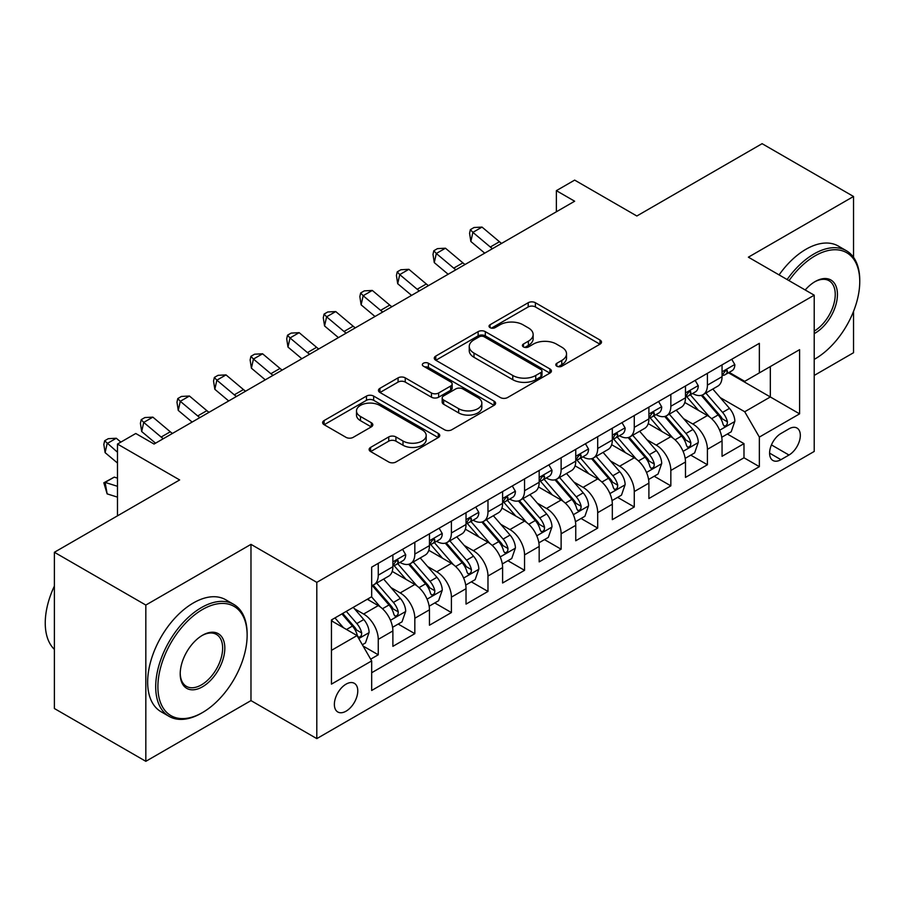 <?xml version="1.0" encoding="UTF-8"?>
<svg xmlns="http://www.w3.org/2000/svg" width="905" height="905" viewBox="0 0 905 905"><rect width="100%" height="100%" fill="white"/><g stroke="black" fill="none" stroke-linecap="round" stroke-linejoin="round"><path stroke-width="1.36" d="M556.835 366.197A3.552 2.048 0 0 0 561.869 366.197L600.004 344.172A5.079 2.93 0 0 0 601.497 342.101A5.079 2.93 0 0 0 600.004 340.031L535.387 302.723A5.079 2.93 0 0 0 528.203 302.723L490.069 324.748A3.552 2.048 0 0 0 489.028 326.196A3.552 2.048 0 0 0 490.069 327.644A3.552 2.048 0 0 0 495.092 327.644L500.024 324.793A16.245 9.378 0 0 1 523 324.793L528.384 327.904A16.245 9.378 0 0 1 533.147 334.533A16.245 9.378 0 0 1 528.384 341.174L523.452 344.024A3.552 2.048 0 0 0 522.411 345.472A3.552 2.048 0 0 0 523.452 346.92A3.552 2.048 0 0 0 528.475 346.92L533.418 344.07A16.245 9.378 0 0 1 556.394 344.07L561.779 347.181A16.245 9.378 0 0 1 566.53 353.81A16.245 9.378 0 0 1 561.779 360.45L556.835 363.29A3.552 2.048 0 0 0 555.794 364.749A3.552 2.048 0 0 0 556.835 366.197L556.835 363.29M346.072 711.172A16.55 9.559 120 0 0 356.887 696.579A16.55 9.559 120 0 0 354.341 683.32A16.55 9.559 120 0 0 346.072 684.135A16.55 9.559 120 0 0 335.257 698.728A16.55 9.559 120 0 0 337.791 711.986A16.55 9.559 120 0 0 346.072 711.172M370.609 447.398A5.079 2.93 0 0 0 369.127 449.468A5.079 2.93 0 0 0 370.609 451.538L388.743 462.002A5.079 2.93 0 0 0 395.915 462.002L438.28 437.545A5.079 2.93 0 0 0 439.762 435.475A5.079 2.93 0 0 0 438.28 433.405L373.663 396.096A5.079 2.93 0 0 0 366.48 396.096L324.114 420.554A5.079 2.93 0 0 0 322.632 422.624A5.079 2.93 0 0 0 324.114 424.694L346.015 437.341A5.079 2.93 0 0 0 353.199 437.341L371.322 426.877A5.079 2.93 0 0 0 372.815 424.796A5.079 2.93 0 0 0 371.322 422.726L360.462 416.458A13.586 7.84 0 0 1 356.491 410.915A13.586 7.84 0 0 1 364.873 403.675A13.586 7.84 0 0 1 379.67 405.372L422.216 429.932A13.586 7.84 0 0 1 426.187 435.475A13.586 7.84 0 0 1 417.805 442.715A13.586 7.84 0 0 1 403.008 441.018L395.915 436.923A5.079 2.93 0 0 0 388.743 436.923L370.609 447.398L370.609 451.538M853.528 257.314L853.528 196.476L762.101 143.68L636.837 216.001L574.652 180.106L556.371 190.661L574.652 201.227L154.054 444.05L135.773 433.495L117.48 444.05L117.48 515.85M145.829 605.06L145.829 761.32L250.979 700.606L250.979 544.358L145.829 605.06L54.391 552.276L179.654 479.944L117.48 444.05M250.979 544.358L316.807 582.356L814.217 295.188L814.217 451.448L316.807 738.616L316.807 582.356M853.528 196.476L748.378 257.178L814.217 295.188M500.386 397.544A5.079 2.93 0 0 0 507.569 397.544L549.923 373.086A5.079 2.93 0 0 0 551.417 371.016A5.079 2.93 0 0 0 549.923 368.946L485.306 331.637A5.079 2.93 0 0 0 478.123 331.637L435.769 356.095A5.079 2.93 0 0 0 434.276 358.165A5.079 2.93 0 0 0 435.769 360.235L500.386 397.544M424.807 366.966A3.552 2.048 0 0 1 428.404 367.464L428.404 363.244L494.107 401.175A5.079 2.93 0 0 1 495.589 403.245A5.079 2.93 0 0 1 494.107 405.316L451.742 429.773A5.079 2.93 0 0 1 444.559 429.773L379.942 392.465L379.942 388.324A5.079 2.93 0 0 0 378.46 390.394A5.079 2.93 0 0 0 379.942 392.465M379.942 388.324L398.076 377.86A5.079 2.93 0 0 1 405.248 377.86L431.459 392.985A5.079 2.93 0 0 0 438.642 392.985L450.667 386.039A5.079 2.93 0 0 0 452.149 383.969A5.079 2.93 0 0 0 450.667 381.899L423.382 366.14A3.552 2.048 0 0 1 422.341 364.692A3.552 2.048 0 0 1 424.536 362.803A3.552 2.048 0 0 1 428.404 363.244M145.829 761.32L54.391 708.525L54.391 552.276M814.217 375.428L853.528 352.724L853.528 311.388M370.665 659.168L378.256 654.79L363.075 646.023M354.443 608.737L363.629 614.031A20.691 11.946 60 0 1 378.256 639.371L392.883 630.932L392.883 646.34L414.829 633.67L398.189 624.065M391.017 587.617L400.202 592.922A20.691 11.946 60 0 1 414.829 618.262L429.456 609.812L429.456 625.231L451.403 612.561L434.762 602.945M427.59 566.507L436.776 571.802A20.691 11.946 60 0 1 451.403 597.142L466.03 588.702L466.03 604.11L487.976 591.44L471.335 581.836M464.163 545.387L473.349 550.693A20.691 11.946 60 0 1 487.976 576.033L502.603 567.582L502.603 583.001L524.549 570.331L507.909 560.715M500.737 524.267L509.922 529.572A20.691 11.946 60 0 1 524.549 554.912L539.176 546.462L539.176 561.881L561.123 549.211L544.482 539.606M537.31 503.157L546.496 508.452A20.691 11.946 60 0 1 561.123 533.792L575.75 525.352L575.75 540.76L597.696 528.09L581.055 518.486M573.883 482.037L583.069 487.343A20.691 11.946 60 0 1 597.696 512.683L612.323 504.232L612.323 519.651L634.269 506.981L617.629 497.377M610.456 460.928L619.642 466.222A20.691 11.946 60 0 1 634.269 491.562L648.896 483.123L648.896 498.531L670.843 485.861L654.202 476.256M647.03 439.807L656.216 445.113A20.691 11.946 60 0 1 670.843 470.453L685.481 462.002L685.481 477.421L707.416 464.751L707.416 449.333A20.691 11.946 -120 0 0 692.789 423.993L683.603 418.687M690.775 455.136L707.416 464.751M392.883 630.932A20.691 11.946 -120 0 0 378.256 605.592L367.283 599.257M429.456 609.812A20.691 11.946 -120 0 0 414.829 584.472L392.216 571.417M466.03 588.702A20.691 11.946 -120 0 0 451.403 563.363L428.789 550.297M502.603 567.582A20.691 11.946 -120 0 0 487.976 542.242L465.362 529.187M539.176 546.462A20.691 11.946 -120 0 0 524.549 521.122L501.936 508.067M575.75 525.352A20.691 11.946 -120 0 0 561.123 500.013L538.509 486.947M612.323 504.232A20.691 11.946 -120 0 0 597.696 478.892L575.082 465.837M648.896 483.123A20.691 11.946 -120 0 0 634.269 457.783L611.656 444.717M685.481 462.002A20.691 11.946 -120 0 0 670.843 436.663L648.229 423.608M788.979 428.846L780.936 433.495A16.03 9.254 120 0 0 770.46 447.624A16.03 9.254 120 0 0 772.915 460.475A16.03 9.254 120 0 0 780.936 459.683L788.979 455.034A16.03 9.254 120 0 0 799.454 440.905A16.03 9.254 120 0 0 797 428.054A16.03 9.254 120 0 0 788.979 428.846M331.445 650.356L357.045 635.57L371.672 660.91L371.672 690.47L759.352 466.652L759.352 437.081L744.725 411.752L720.176 397.578M371.672 660.91L331.445 684.135L331.445 619.948L371.672 596.723L371.672 567.152L759.352 343.334L759.352 372.894L799.59 349.669L799.59 413.856L759.352 437.081M400.01 562.401L400.202 562.514A20.691 11.946 60 0 0 410.542 563.532L425.169 555.093A20.691 11.946 -120 0 0 429.456 545.625L429.456 533.792M436.583 541.292L436.776 541.394A20.691 11.946 60 0 0 447.115 542.423L461.742 533.973A20.691 11.946 -120 0 0 466.03 524.504L466.03 512.683M473.157 520.171L473.349 520.285A20.691 11.946 60 0 0 483.689 521.303L498.316 512.864A20.691 11.946 -120 0 0 502.603 503.384L502.603 491.562M509.73 499.051L509.922 499.164A20.691 11.946 60 0 0 520.262 500.194L534.9 491.743A20.691 11.946 -120 0 0 539.176 482.275L539.176 470.453M546.303 477.942L546.496 478.055A20.691 11.946 60 0 0 556.835 479.073L571.474 470.623A20.691 11.946 -120 0 0 575.75 461.154L575.75 449.333M582.877 456.821L583.069 456.935A20.691 11.946 60 0 0 593.409 457.964L608.047 449.514A20.691 11.946 -120 0 0 612.323 440.045L612.323 428.212M619.45 435.712L619.642 435.814A20.691 11.946 60 0 0 629.982 436.844L644.62 428.393A20.691 11.946 -120 0 0 648.896 418.925L648.896 407.103M656.023 414.592L656.216 414.705A20.691 11.946 60 0 0 666.566 415.723L681.193 407.284A20.691 11.946 -120 0 0 685.481 397.815L685.481 385.983M371.672 672.743L743.989 457.783L743.989 443.631L722.054 456.301L722.054 440.882A20.691 11.946 -120 0 0 707.416 415.542L684.802 402.487M692.597 393.471L692.789 393.585A20.691 11.946 -120 0 0 703.14 394.614A20.691 11.946 -120 0 0 707.416 385.145L707.416 373.313M703.14 394.614L717.767 386.164A20.691 11.946 -120 0 0 722.054 376.695L722.054 364.873M378.256 563.351L378.256 575.184A20.691 11.946 60 0 1 373.969 584.653A20.691 11.946 60 0 1 371.672 585.49M373.969 584.653L388.596 576.202A20.691 11.946 -120 0 0 392.883 566.734L392.883 554.912M414.829 542.242L414.829 554.064A20.691 11.946 60 0 1 410.542 563.532M451.403 521.122L451.403 532.955A20.691 11.946 60 0 1 447.115 542.423M487.976 500.013L487.976 511.834A20.691 11.946 60 0 1 483.689 521.303M524.549 478.892L524.549 490.714A20.691 11.946 60 0 1 520.262 500.194M561.123 457.783L561.123 469.605A20.691 11.946 60 0 1 556.835 479.073M597.696 436.663L597.696 448.484A20.691 11.946 60 0 1 593.409 457.964M634.269 415.542L634.269 427.375A20.691 11.946 60 0 1 629.982 436.844M670.843 394.433L670.843 406.255A20.691 11.946 60 0 1 666.566 415.723M670.843 470.453L670.843 485.861M634.269 491.562L634.269 506.981M597.696 512.683L597.696 528.09M561.123 533.792L561.123 549.211M524.549 554.912L524.549 570.331M487.976 576.033L487.976 591.44M451.403 597.142L451.403 612.561M414.829 618.262L414.829 633.67M378.256 639.371L378.256 654.79M357.045 635.57L331.445 620.796M744.725 411.752L770.325 396.967L770.325 366.559L799.59 349.669M728.446 372.781L799.59 413.856M729.17 372.362L744.725 381.344L759.352 372.894M250.979 700.606L316.807 738.616M556.371 190.661L556.371 211.781M727.349 434.027L743.989 443.631M743.989 457.783L759.352 466.652M558.261 366.695L561.779 364.67A16.245 9.378 0 0 0 566.53 358.041L566.53 353.81M533.147 334.533L533.147 338.764A16.245 9.378 0 0 1 528.384 345.393L524.877 347.418M599.936 344.217L535.387 306.942A5.079 2.93 0 0 0 528.203 306.942L491.483 328.142M549.855 373.132L485.306 335.857A5.079 2.93 0 0 0 478.123 335.857L435.837 360.281M540.952 372.464A3.552 2.048 0 0 0 541.993 371.016A3.552 2.048 0 0 0 540.952 369.568L484.232 336.818A3.552 2.048 0 0 0 479.209 336.818L474.005 339.827A16.245 9.378 0 0 0 469.243 346.457A16.245 9.378 0 0 0 474.005 353.086L512.773 375.473A16.245 9.378 0 0 0 535.749 375.473L540.952 372.464L540.952 376.695A3.552 2.048 0 0 0 541.993 375.236L541.993 371.016M469.243 346.457L469.243 350.676A16.245 9.378 0 0 0 474.005 357.305L474.005 353.086M540.952 376.695L535.749 379.693A16.245 9.378 0 0 1 512.773 379.693L474.005 357.305M380.01 392.51L398.076 382.08L398.076 377.86M452.149 383.969L452.149 388.188A5.079 2.93 0 0 1 450.667 390.27L438.642 397.205A5.079 2.93 0 0 1 431.459 397.205L405.248 382.08A5.079 2.93 0 0 0 398.076 382.08M428.404 367.464L494.04 405.361M458.654 408.687A13.586 7.84 0 0 0 473.451 410.384A13.586 7.84 0 0 0 481.833 403.144A13.586 7.84 0 0 0 477.863 397.6L462.874 388.946A5.079 2.93 0 0 0 455.69 388.946L443.665 395.892A5.079 2.93 0 0 0 442.183 397.962A5.079 2.93 0 0 0 443.665 400.033L458.654 408.687L458.654 412.906A13.586 7.84 0 0 0 473.451 414.614A13.586 7.84 0 0 0 481.833 407.363L481.833 403.144M442.183 397.962L442.183 402.182A5.079 2.93 0 0 0 443.665 404.252L443.665 400.033M458.654 412.906L443.665 404.252M426.187 435.475L426.187 439.694A13.586 7.84 0 0 1 417.805 446.946A13.586 7.84 0 0 1 403.008 445.237L395.915 441.154A5.079 2.93 0 0 0 388.743 441.154L370.677 451.572M356.491 410.915L356.491 415.135A13.586 7.84 0 0 0 360.462 420.678L360.462 416.458M371.254 426.911L360.462 420.678M438.212 437.59L373.663 400.315A5.079 2.93 0 0 0 366.48 400.315L324.182 424.739M721.738 437.262L731.195 431.809L734.849 421.244A13.711 7.919 -120 0 0 729.509 408.381L712.801 389.026M709.452 416.888L690.357 394.772M698.581 410.451L687.495 397.612A32.84 18.96 -120 0 0 686.476 396.469M701.273 395.361L718.174 414.92A13.711 7.919 60 0 1 723.061 424.366L724.057 425.995L725.912 425.735L727.145 424.219L727.45 421.832A13.711 7.919 -120 0 0 722.563 412.386L705.855 393.042M702.269 395.033L720.425 416.062A6.98 4.027 60 0 1 722.19 418.789L727.45 421.832M731.738 359.274L734.849 364.658A13.711 7.919 60 0 1 732.009 370.722L725.063 374.738A13.711 7.919 -120 0 0 727.45 371.582L727.156 370.36L725.448 370.699L723.061 374.116A13.711 7.919 60 0 1 722.054 376.061M722.507 375.371L722.563 375.371A13.711 7.919 -120 0 0 725.063 374.738M492.467 248.671A25.86 14.933 60 0 1 490.318 247.02L472.885 232.37L470.849 241.488L484.718 253.151M501.608 243.4A25.86 14.933 60 0 1 499.458 241.737L482.026 227.087L472.885 232.37L470.385 229.621L474.039 227.517L482.026 227.087M470.849 241.488L469.571 233.275L470.385 229.621M814.217 359.364A63.101 36.438 120 0 0 815.134 358.855L815.134 358.855A63.101 36.438 120 0 0 859.75 281.568A63.101 36.438 120 0 0 815.134 255.81A63.101 36.438 120 0 0 789.013 280.641M815.134 358.855L814.217 359.376L815.134 358.855M787.124 279.543A64.651 37.331 -60 0 1 814.036 253.909A64.651 37.331 -60 0 1 846.356 250.708A64.651 37.331 -60 0 1 859.75 280.301L859.75 281.568M805.201 289.985A31.551 18.213 -60 0 1 815.134 281.568A31.551 18.213 -60 0 1 837.442 294.453A31.551 18.213 -60 0 1 815.134 333.097A31.551 18.213 -60 0 1 814.217 333.594M779.081 274.905A64.651 37.331 -60 0 1 805.982 249.26A64.651 37.331 -60 0 1 838.313 246.058L846.356 250.708M814.217 331.083A30.001 17.319 120 0 0 833.663 304.634A30.001 17.319 120 0 0 829.037 280.72A30.001 17.319 120 0 0 814.579 281.896M201.419 713.174L202.516 712.54A63.101 36.438 120 0 0 247.133 635.253A63.101 36.438 120 0 0 202.516 609.495A63.101 36.438 120 0 0 157.9 686.782A63.101 36.438 120 0 0 202.516 712.54L201.419 713.174A64.651 37.331 -60 0 1 169.099 716.375A64.651 37.331 -60 0 1 159.178 664.564A64.651 37.331 -60 0 1 201.419 607.594A64.651 37.331 -60 0 1 233.75 604.393A64.651 37.331 -60 0 1 247.133 633.986L247.133 635.253M202.516 686.782A31.551 18.213 -60 0 1 180.208 673.897A31.551 18.213 -60 0 1 202.516 635.253L202.516 635.253A31.551 18.213 -60 0 1 224.825 648.138A31.551 18.213 -60 0 1 202.516 686.782M180.219 673.252A30.001 17.319 120 0 0 186.419 686.363A30.001 17.319 120 0 0 201.419 684.881A30.001 17.319 120 0 0 221.024 658.444A30.001 17.319 120 0 0 216.419 634.405A30.001 17.319 120 0 0 201.962 635.582M169.099 716.375L161.045 711.726A64.651 37.331 -60 0 1 151.135 659.926A64.651 37.331 -60 0 1 193.376 602.945A64.651 37.331 -60 0 1 225.696 599.744L233.75 604.393M54.391 649.405A64.651 37.331 -60 0 1 54.391 586.055M685.164 458.383L694.621 452.919L698.275 442.364A13.711 7.919 -120 0 0 692.936 429.49L676.227 410.146M672.879 437.997L653.783 415.893M662.008 431.561L650.921 418.732A32.84 18.96 -120 0 0 649.903 417.59M664.7 416.47L681.601 436.04A13.711 7.919 60 0 1 686.488 445.486L687.483 447.104L689.339 446.844L690.572 445.339L690.877 442.952A13.711 7.919 -120 0 0 685.99 433.506L669.281 414.162M665.695 416.153L683.852 437.183A6.98 4.027 60 0 1 685.617 439.909L690.877 442.952M648.591 479.492L658.048 474.039L661.702 463.484A13.711 7.919 -120 0 0 656.363 450.611L639.654 431.266M636.306 459.118L617.21 437.002M625.434 452.681L614.348 439.841A32.84 18.96 -120 0 0 613.33 438.699M628.127 437.59L645.027 457.161A13.711 7.919 60 0 1 649.914 466.595L650.91 468.224L652.765 467.964L653.998 466.46L654.304 464.061A13.711 7.919 -120 0 0 649.417 454.627L632.708 435.271M629.122 437.262L647.279 458.292A6.98 4.027 60 0 1 649.043 461.03L654.304 464.061M612.018 500.612L621.475 495.159L625.129 484.594A13.711 7.919 -120 0 0 619.789 471.731L603.081 452.376M599.732 480.227L580.637 458.122M588.861 473.79L577.775 460.962A32.84 18.96 -120 0 0 576.757 459.819M591.553 458.699L608.454 478.27A13.711 7.919 60 0 1 613.341 487.716L614.337 489.334L616.192 489.073L617.425 487.569L617.73 485.182A13.711 7.919 -120 0 0 612.843 475.736L596.135 456.392M592.549 458.383L610.705 479.412A6.98 4.027 60 0 1 612.47 482.139L617.73 485.182M575.444 521.721L584.902 516.269L588.555 505.714A13.711 7.919 -120 0 0 583.216 492.84L566.507 473.496M563.159 501.347L544.063 479.231M552.288 494.911L541.201 482.071A32.84 18.96 -120 0 0 540.183 480.928M554.98 479.82L571.881 499.39A13.711 7.919 60 0 1 576.768 508.825L577.763 510.454L579.619 510.194L580.852 508.689L581.157 506.291A13.711 7.919 -120 0 0 576.27 496.856L559.562 477.501M555.964 479.503L574.132 500.522A6.98 4.027 60 0 1 575.885 503.259L581.157 506.291M695.164 380.394L698.275 385.768A13.711 7.919 60 0 1 695.436 391.842L688.49 395.847A13.711 7.919 -120 0 0 690.877 392.691L690.583 391.48L688.875 391.82L686.488 395.225A13.711 7.919 60 0 1 685.481 397.182M685.933 396.492L685.99 396.492A13.711 7.919 -120 0 0 688.49 395.847M455.894 269.792A25.86 14.933 60 0 1 453.744 268.14L436.312 253.491L434.276 262.608L448.145 274.26M465.034 264.509A25.86 14.933 60 0 1 462.885 262.857L445.452 248.208L436.312 253.491L433.812 250.742L437.466 248.626L445.452 248.208M434.276 262.608L432.997 254.396L433.812 250.742M658.591 401.503L661.702 406.888A13.711 7.919 60 0 1 658.863 412.952L651.917 416.967A13.711 7.919 -120 0 0 654.304 413.811L654.01 412.59L652.301 412.929L649.914 416.345A13.711 7.919 60 0 1 648.896 418.291M649.36 417.612L649.417 417.612A13.711 7.919 -120 0 0 651.917 416.967M419.32 290.901A25.86 14.933 60 0 1 417.171 289.249L399.739 274.6L397.702 283.718L411.571 295.381M428.461 285.629A25.86 14.933 60 0 1 426.312 283.978L408.879 269.317L399.739 274.6L397.227 271.862L400.892 269.747L408.879 269.317M397.702 283.718L396.424 275.505L397.227 271.862M622.018 422.624L625.129 428.008A13.711 7.919 60 0 1 622.289 434.072L615.343 438.077A13.711 7.919 -120 0 0 617.73 434.92L617.436 433.71L615.728 434.049L613.341 437.454A13.711 7.919 60 0 1 612.323 439.411M612.787 438.721L612.843 438.721A13.711 7.919 -120 0 0 615.343 438.077M382.747 312.021A25.86 14.933 60 0 1 380.598 310.37L363.165 295.72L361.129 304.838L374.998 316.49M391.888 306.738A25.86 14.933 60 0 1 389.738 305.087L372.306 290.437L363.165 295.72L360.654 292.971L364.319 290.867L372.306 290.437M361.129 304.838L359.851 296.625L360.654 292.971M585.445 443.733L588.555 449.118A13.711 7.919 60 0 1 585.716 455.181L578.77 459.197A13.711 7.919 -120 0 0 581.157 456.041L580.863 454.819L579.155 455.17L576.768 458.575A13.711 7.919 60 0 1 575.75 460.521M576.214 459.842L576.27 459.842A13.711 7.919 -120 0 0 578.77 459.197M346.174 333.142A25.86 14.933 60 0 1 344.013 331.479L326.592 316.829L324.556 325.958L338.425 337.61M355.314 327.859A25.86 14.933 60 0 1 353.165 326.207L335.732 311.558L326.592 316.829L324.081 314.092L327.746 311.976L335.732 311.558M324.556 325.958L323.277 317.734L324.081 314.092M538.871 542.842L548.328 537.389L551.982 526.823A13.711 7.919 -120 0 0 546.643 513.961L529.934 494.605M526.586 522.468L507.479 500.352M515.714 516.02L504.628 503.191A32.84 18.96 -120 0 0 503.61 502.049M518.407 500.929L535.308 520.499A13.711 7.919 60 0 1 540.195 529.945L541.19 531.574L543.045 531.314L544.278 529.798L544.584 527.411A13.711 7.919 -120 0 0 539.697 517.965L522.977 498.621M519.391 500.612L537.559 521.642A6.98 4.027 60 0 1 539.312 524.368L544.584 527.411M548.871 464.853L551.982 470.238A13.711 7.919 60 0 1 549.143 476.302L542.197 480.317A13.711 7.919 -120 0 0 544.584 477.15L544.29 475.94L542.581 476.279L540.195 479.684A13.711 7.919 60 0 1 539.176 481.641M539.64 480.951L539.697 480.951A13.711 7.919 -120 0 0 542.197 480.317M309.601 354.251A25.86 14.933 60 0 1 307.44 352.599L290.019 337.95L287.982 347.068L301.851 358.731M318.741 348.979A25.86 14.933 60 0 1 316.592 347.316L299.159 332.667L290.019 337.95L287.507 335.201L291.172 333.097L299.159 332.667M287.982 347.068L286.704 338.855L287.507 335.201M502.298 563.962L511.755 558.498L515.409 547.944A13.711 7.919 -120 0 0 510.069 535.07L493.361 515.726M490.012 543.577L470.905 521.472M479.141 537.14L468.055 524.312A32.84 18.96 -120 0 0 467.037 523.158M481.833 522.049L498.734 541.62A13.711 7.919 60 0 1 503.621 551.066L504.617 552.684L506.461 552.423L507.705 550.919L508.01 548.532A13.711 7.919 -120 0 0 503.123 539.086L486.404 519.742M482.818 521.733L500.985 542.762A6.98 4.027 60 0 1 502.739 545.489L508.01 548.532M512.298 485.962L515.409 491.347A13.711 7.919 60 0 1 512.569 497.411L505.624 501.427A13.711 7.919 -120 0 0 508.01 498.27L507.716 497.06L506.008 497.399L503.621 500.804A13.711 7.919 60 0 1 502.603 502.75M503.067 502.071L503.123 502.071A13.711 7.919 -120 0 0 505.624 501.427M273.027 375.371A25.86 14.933 60 0 1 270.867 373.72L253.434 359.059L251.409 368.188L265.278 379.84M282.168 370.088A25.86 14.933 60 0 1 280.018 368.437L262.586 353.787L253.434 359.059L250.934 356.321L254.599 354.206L262.586 353.787M251.409 368.188L250.119 359.964L250.934 356.321M465.724 585.071L475.17 579.619L478.836 569.053A13.711 7.919 -120 0 0 473.496 556.19L456.787 536.846M453.439 564.697L434.332 542.581M442.568 558.261L431.481 545.421A32.84 18.96 -120 0 0 430.463 544.278M445.249 543.17L462.161 562.729A13.711 7.919 60 0 1 467.048 572.175L468.043 573.804L469.887 573.544L471.132 572.039L471.437 569.641A13.711 7.919 -120 0 0 466.55 560.195L449.83 540.851M446.244 542.842L464.412 563.872A6.98 4.027 60 0 1 466.166 566.609L471.437 569.641M475.725 507.083L478.836 512.468A13.711 7.919 60 0 1 475.996 518.531L469.05 522.547A13.711 7.919 -120 0 0 471.437 519.391L471.143 518.169L469.435 518.508L467.048 521.925A13.711 7.919 60 0 1 466.03 523.871M466.494 523.181L466.55 523.181A13.711 7.919 -120 0 0 469.05 522.547M236.443 396.481A25.86 14.933 60 0 1 234.293 394.829L216.861 380.179L214.836 389.297L228.705 400.96M245.594 391.209A25.86 14.933 60 0 1 243.445 389.557L226.012 374.896L216.861 380.179L214.361 377.442L218.026 375.326L226.012 374.896M214.836 389.297L213.546 381.084L214.361 377.442M429.151 606.192L438.597 600.728L442.262 590.173A13.711 7.919 -120 0 0 436.923 577.3L420.214 557.955M416.866 585.807L397.759 563.702M405.994 579.37L394.908 566.541A32.84 18.96 -120 0 0 393.89 565.399M408.675 564.279L425.588 583.849A13.711 7.919 60 0 1 430.475 593.295L431.47 594.913L433.314 594.653L434.558 593.148L434.853 590.761A13.711 7.919 -120 0 0 429.977 581.315L413.257 561.971M409.671 563.962L427.839 584.992A6.98 4.027 60 0 1 429.592 587.718L434.853 590.761M439.151 528.203L442.262 533.588A13.711 7.919 60 0 1 439.423 539.652L432.477 543.656A13.711 7.919 -120 0 0 434.853 540.5L434.57 539.29L432.862 539.629L430.475 543.034A13.711 7.919 60 0 1 429.456 544.991M429.92 544.301L429.977 544.301A13.711 7.919 -120 0 0 432.477 543.656M199.869 417.601A25.86 14.933 60 0 1 197.72 415.949L180.287 401.3L178.262 410.418L192.132 422.069M209.021 412.318A25.86 14.933 60 0 1 206.872 410.666L189.439 396.017L180.287 401.3L177.787 398.551L181.453 396.435L189.439 396.017M178.262 410.418L176.973 402.205L177.787 398.551M392.578 627.301L402.024 621.848L405.689 611.294A13.711 7.919 -120 0 0 400.349 598.42L383.641 579.076M380.292 606.927L371.536 596.802M369.421 600.49L367.996 598.839M372.102 585.399L389.003 604.97A13.711 7.919 60 0 1 393.89 614.405L394.897 616.034L396.741 615.773L397.985 614.269L398.279 611.87A13.711 7.919 -120 0 0 393.392 602.436L376.684 583.08M373.098 585.083L391.265 606.101A6.98 4.027 60 0 1 393.019 608.839L398.279 611.87M402.578 549.312L405.689 554.697A13.711 7.919 60 0 1 402.849 560.761L395.892 564.777A13.711 7.919 -120 0 0 398.279 561.62L397.996 560.399L396.277 560.738L393.89 564.154A13.711 7.919 60 0 1 392.883 566.1M393.347 565.421L393.392 565.421A13.711 7.919 -120 0 0 395.892 564.777M163.296 438.721A25.86 14.933 60 0 1 161.147 437.058L143.714 422.409L141.689 431.538L155.558 443.19M172.448 433.438A25.86 14.933 60 0 1 170.287 431.787L152.866 417.137L143.714 422.409L141.214 419.671L144.868 417.556L152.866 417.137M141.689 431.538L140.399 423.314L141.214 419.671M362.351 644.756L365.45 642.969L369.104 632.403A13.711 7.919 -120 0 0 363.776 619.54L353.255 607.357M343.436 627.719L334.963 617.911M332.848 621.599L331.445 619.982M341.909 613.895L352.43 626.079A13.711 7.919 60 0 1 357.317 635.525L358.323 637.154L360.167 636.882L361.412 635.378L361.706 632.991A13.711 7.919 -120 0 0 356.819 623.545L346.298 611.361M342.757 613.409L354.692 627.222A6.98 4.027 60 0 1 356.446 629.948L361.706 632.991M117.48 497.128L107.141 493.881L103.826 482.806L114.256 477.127L117.48 478.145M114.256 477.127L105.116 482.41L117.48 486.302M103.826 482.806L105.116 482.41L107.141 493.881M120.863 442.104L116.293 438.246L107.141 443.529L105.116 452.647L117.48 463.043M117.48 452.217L104.641 440.78L108.295 438.676L116.293 438.246M105.116 452.647L103.826 444.434L104.641 440.78M363.629 614.031L378.256 605.592M400.202 592.922L414.829 584.472M436.776 571.802L451.403 563.363M473.349 550.693L487.976 542.242M509.922 529.572L524.549 521.122M546.496 508.452L561.123 500.013M583.069 487.343L597.696 478.892M619.642 466.222L634.269 457.783M656.216 445.113L670.843 436.663M692.789 423.993L707.416 415.542M707.416 385.145L722.054 376.695M378.256 575.184L392.883 566.734M414.829 554.064L429.456 545.625M451.403 532.955L466.03 524.504M487.976 511.834L502.603 503.384M524.549 490.714L539.176 482.275M561.123 469.605L575.75 461.154M597.696 448.484L612.323 440.045M634.269 427.375L648.896 418.925M670.843 406.255L685.481 397.815M707.416 449.333L722.054 440.882M771.445 444.909L788.979 455.034M769.601 453.134L780.936 459.683M561.779 364.67L561.779 360.45M523.452 346.92L523.452 344.024M528.384 345.393L528.384 341.174M490.069 327.644L490.069 324.748M528.203 306.942L528.203 302.723M535.387 306.942L535.387 302.723M600.004 344.172L600.004 340.031M435.769 360.235L435.769 356.095M478.123 335.857L478.123 331.637M485.306 335.857L485.306 331.637M549.923 373.086L549.923 368.946M512.773 379.693L512.773 375.473M535.749 379.693L535.749 375.473M405.248 382.08L405.248 377.86M431.459 397.205L431.459 392.985M438.642 397.205L438.642 392.985M450.667 390.27L450.667 386.039M494.107 405.316L494.107 401.175M388.743 441.154L388.743 436.923M395.915 441.154L395.915 436.923M403.008 445.237L403.008 441.018M371.322 426.877L371.322 422.726M324.114 424.694L324.114 420.554M366.48 400.315L366.48 396.096M373.663 400.315L373.663 396.096M438.28 437.545L438.28 433.405M719.656 430.237L734.758 421.515M722.563 412.386L729.509 408.381M711.635 418.698L718.174 414.92M734.758 364.5L722.054 371.842M490.318 247.02L499.458 241.737M725.674 370.552L727.45 371.582M683.083 451.346L698.185 442.624M685.99 433.506L692.936 429.49M675.062 439.819L681.601 436.04M646.509 472.467L661.612 463.745M649.417 454.627L656.363 450.611M638.489 460.928L645.027 457.161M609.925 493.587L625.038 484.865M612.843 475.736L619.789 471.731M601.916 482.048L608.454 478.27M573.351 514.696L588.465 505.974M576.27 496.856L583.216 492.84M565.342 503.157L571.881 499.39M698.185 385.621L685.481 392.951M453.744 268.14L462.885 262.857M689.101 391.673L690.877 392.691M661.612 406.73L648.896 414.071M417.171 289.249L426.312 283.978M652.528 412.782L654.304 413.811M625.038 427.85L612.323 435.181M380.598 310.37L389.738 305.087M615.954 433.902L617.73 434.92M588.465 448.959L575.75 456.301M344.013 331.479L353.165 326.207M579.381 455.023L581.157 456.041M536.778 535.817L551.892 527.095M539.697 517.965L546.643 513.961M528.769 524.278L535.308 520.499M551.892 470.08L539.176 477.421M307.44 352.599L316.592 347.316M542.808 476.132L544.584 477.15M500.205 556.926L515.318 548.204M503.123 539.086L510.069 535.07M492.196 545.398L498.734 541.62M515.318 491.189L502.603 498.531M270.867 373.72L280.018 368.437M506.234 497.252L508.01 498.27M463.632 578.046L478.745 569.324M466.55 560.195L473.496 556.19M455.622 566.507L462.161 562.729M478.745 512.309L466.03 519.651M234.293 394.829L243.445 389.557M469.661 518.361L471.437 519.391M427.058 599.167L442.172 590.433M429.977 581.315L436.923 577.3M419.049 587.628L425.588 583.849M442.172 533.43L429.456 540.76M197.72 415.949L206.872 410.666M433.088 539.482L434.853 540.5M390.485 620.276L405.598 611.554M393.392 602.436L400.349 598.42M382.476 608.737L389.003 604.97M405.598 554.539L392.883 561.881M161.147 437.058L170.287 431.787M396.514 560.591L398.279 561.62M358.776 638.579L369.025 632.674M356.819 623.545L363.776 619.54M346.513 629.495L352.43 626.079"/></g></svg>
